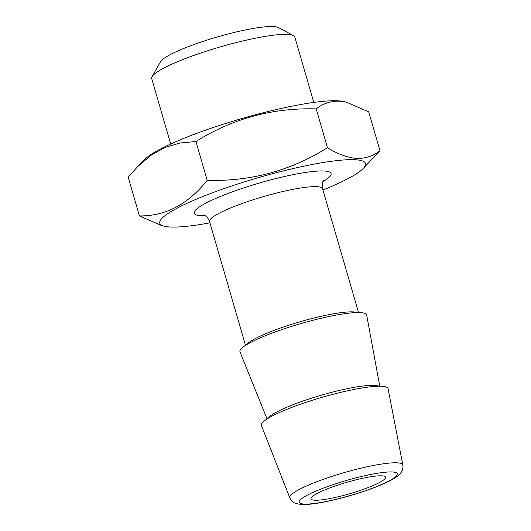 <?xml version="1.0" encoding="UTF-8"?>
<svg xmlns="http://www.w3.org/2000/svg" width="531" height="531" viewBox="0 0 531 531"><rect width="100%" height="100%" fill="white"/><g stroke="black" fill="none" stroke-linecap="round" stroke-linejoin="round"><path stroke-width="0.8" d="M381.822 475.836A38.803 5.894 -16.2 0 1 385.506 477.19A38.803 5.894 -16.2 0 1 357.37 491.381A38.803 5.894 -16.2 0 1 314.664 500.202A38.803 5.894 -16.2 0 1 310.98 498.848A38.803 5.894 -16.2 0 1 339.11 484.657A38.803 5.894 -16.2 0 1 381.822 475.836M137.788 166.469L145.169 159.081A107.103 16.269 -16.2 0 1 233.952 120.895A107.103 16.269 -16.2 0 1 338.194 100.817A107.103 16.269 -16.2 0 1 343.444 101.474L346.212 102.098L339.78 101.175C330.859 100.936 323.001 103.512 316.204 108.901C272.695 107.647 232.605 118.519 195.926 141.525L180.268 142.978L165.194 147.379L150.897 155.304L137.788 166.469L128.163 177.122L139.441 215.931C165.486 216.19 188.074 204.329 207.203 180.328C250.712 181.582 290.802 170.71 327.474 147.704C337.683 154.056 347.327 157.627 356.407 158.404C365.235 158.683 373.094 156.107 379.99 150.685L362.985 168.725A107.103 16.269 -16.2 0 1 322.941 190.005M170.71 144.001L151.713 78.615A74.506 11.317 -16.2 0 1 152.078 76.696A74.506 11.317 -16.2 0 1 211.132 49.655A74.506 11.317 -16.2 0 1 287.729 34.435A74.506 11.317 -16.2 0 1 293.47 35.617A74.506 11.317 -16.2 0 1 294.805 37.044L313.801 102.423M152.078 76.696L160.515 61.769A62.087 9.432 -16.2 0 1 209.732 39.234A62.087 9.432 -16.2 0 1 273.558 26.55A62.087 9.432 -16.2 0 1 278.344 27.532L293.47 35.617M289.826 497.859L261.398 425.53A65.97 10.023 -16.2 0 1 308.75 401.416A65.97 10.023 -16.2 0 1 381.782 386.283A65.97 10.023 -16.2 0 1 388.081 388.719L402.837 465.023A58.848 8.941 -16.2 0 0 397.215 462.846A58.848 8.941 -16.2 0 0 332.067 476.347A58.848 8.941 -16.2 0 0 289.826 497.859C292.116 501.968 293.344 503.514 301.429 504.45C317.757 505.525 360.41 494.195 383.84 483.688C398.29 477.05 399.319 474.581 401.277 472.218C402.637 470.459 403.162 468.063 402.837 465.023M267.073 418.966L239.999 351.88A65.97 10.023 -16.2 0 1 287.304 327.766A65.97 10.023 -16.2 0 1 360.383 312.62A65.97 10.023 -16.2 0 1 366.682 315.075L379.771 386.223M209.918 222.841A107.103 16.269 -16.2 0 1 169.96 226.989A107.103 16.269 -16.2 0 1 164.71 226.332A107.103 16.269 -16.2 0 1 224.255 188.532A107.103 16.269 -16.2 0 1 355.312 159.745A107.103 16.269 -16.2 0 1 362.985 168.725M161.942 225.702L139.441 215.931M379.99 150.685L368.713 111.875L346.212 102.098M327.474 147.704L316.204 108.901M207.203 180.328L195.926 141.525M267.903 418.441A58.549 8.894 -16.2 0 1 314.564 397.228A58.549 8.894 -16.2 0 1 374.421 385.367A58.549 8.894 -16.2 0 1 378.795 386.229M304.004 504.065A51.122 7.766 -16.2 0 1 326.844 486.808A51.122 7.766 -16.2 0 1 392.475 471.973A51.122 7.766 -16.2 0 1 369.636 489.23A51.122 7.766 -16.2 0 1 304.004 504.065M246.596 344.725A58.848 8.941 -16.2 0 1 294.24 323.498A58.848 8.941 -16.2 0 1 353.367 311.903A58.848 8.941 -16.2 0 1 357.283 312.567M245.521 345.396L209.546 221.573A58.848 8.941 -16.2 0 1 252.212 200.061A58.848 8.941 -16.2 0 1 316.987 186.68A58.848 8.941 -16.2 0 1 322.576 188.737C321.54 179.803 324.414 180.626 324.056 179.976M205.311 215.772A71.267 10.826 -16.2 0 1 200.97 215.739A71.267 10.826 -16.2 0 1 232.81 191.678A71.267 10.826 -16.2 0 1 324.308 170.995A71.267 10.826 -16.2 0 1 323.047 181.569M164.71 226.332L161.935 225.708M209.546 221.573C207.687 216.681 205.311 215.871 205.504 215.898L203.605 214.969M358.551 312.56L322.576 188.737"/></g></svg>
